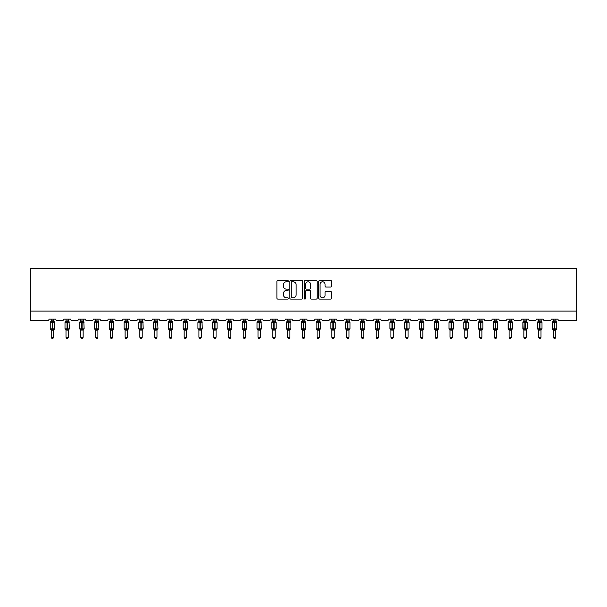 <?xml version="1.0" encoding="UTF-8"?>
<svg xmlns="http://www.w3.org/2000/svg" width="607" height="607" viewBox="0 0 607 607"><rect width="100%" height="100%" fill="white"/><g stroke="black" fill="none" stroke-linecap="round" stroke-linejoin="round"><path stroke-width="0.91" d="M288.355 281.155A0.653 0.653 0 0 0 287.703 280.502L277.824 280.502A0.926 0.926 0 0 0 276.898 281.428L276.898 298.158A0.926 0.926 0 0 0 277.824 299.092L287.703 299.092A0.653 0.653 0 0 0 288.355 298.439A0.653 0.653 0 0 0 287.703 297.787L286.421 297.787A2.974 2.974 0 0 1 283.446 294.812L283.446 293.416A2.974 2.974 0 0 1 286.421 290.442L287.703 290.442A0.653 0.653 0 0 0 288.355 289.797A0.653 0.653 0 0 0 287.703 289.144L286.421 289.144A2.974 2.974 0 0 1 283.446 286.17L283.446 284.774A2.974 2.974 0 0 1 286.421 281.8L287.703 281.8A0.653 0.653 0 0 0 288.355 281.155M330.663 287.05A0.926 0.926 0 0 0 331.589 286.125L331.589 281.428A0.926 0.926 0 0 0 330.663 280.502L319.692 280.502A0.926 0.926 0 0 0 318.766 281.428L318.766 298.158A0.926 0.926 0 0 0 319.692 299.092L330.663 299.092A0.926 0.926 0 0 0 331.589 298.158L331.589 292.491A0.926 0.926 0 0 0 330.663 291.557L325.967 291.557A0.926 0.926 0 0 0 325.041 292.491L325.041 295.298A2.489 2.489 0 0 1 322.552 297.787A2.489 2.489 0 0 1 320.064 295.298L320.064 284.288A2.489 2.489 0 0 1 322.552 281.8A2.489 2.489 0 0 1 325.041 284.288L325.041 286.125A0.926 0.926 0 0 0 325.967 287.05L330.663 287.05M576.65 311.095L576.65 268.491L30.35 268.491L30.35 320.564L47.581 320.564A1.419 1.419 0 0 0 49 319.145L55.821 319.145A1.419 1.419 0 0 0 57.24 320.564L62.354 320.564A1.419 1.419 0 0 0 63.773 319.145L70.587 319.145A1.419 1.419 0 0 0 72.005 320.564L77.119 320.564A1.419 1.419 0 0 0 78.538 319.145L85.359 319.145A1.419 1.419 0 0 0 86.778 320.564L91.892 320.564A1.419 1.419 0 0 0 93.311 319.145L100.132 319.145A1.419 1.419 0 0 0 101.551 320.564L106.665 320.564A1.419 1.419 0 0 0 108.084 319.145L114.898 319.145A1.419 1.419 0 0 0 116.316 320.564L121.43 320.564A1.419 1.419 0 0 0 122.849 319.145L129.67 319.145A1.419 1.419 0 0 0 131.089 320.564L136.203 320.564A1.419 1.419 0 0 0 137.622 319.145L144.436 319.145A1.419 1.419 0 0 0 145.862 320.564L150.968 320.564A1.419 1.419 0 0 0 152.395 319.145L159.209 319.145A1.419 1.419 0 0 0 160.627 320.564L165.741 320.564A1.419 1.419 0 0 0 167.16 319.145L173.981 319.145A1.419 1.419 0 0 0 175.4 320.564L180.514 320.564A1.419 1.419 0 0 0 181.933 319.145L188.747 319.145A1.419 1.419 0 0 0 190.166 320.564L195.279 320.564A1.419 1.419 0 0 0 196.698 319.145L203.52 319.145A1.419 1.419 0 0 0 204.938 320.564L210.052 320.564A1.419 1.419 0 0 0 211.471 319.145L218.285 319.145A1.419 1.419 0 0 0 219.711 320.564L224.825 320.564A1.419 1.419 0 0 0 226.244 319.145L233.058 319.145A1.419 1.419 0 0 0 234.477 320.564L239.59 320.564A1.419 1.419 0 0 0 241.009 319.145L247.831 319.145A1.419 1.419 0 0 0 249.249 320.564L254.363 320.564A1.419 1.419 0 0 0 255.782 319.145L262.596 319.145A1.419 1.419 0 0 0 264.022 320.564L269.129 320.564A1.419 1.419 0 0 0 270.555 319.145L277.369 319.145A1.419 1.419 0 0 0 278.788 320.564L283.901 320.564A1.419 1.419 0 0 0 285.32 319.145L292.142 319.145A1.419 1.419 0 0 0 293.56 320.564L298.674 320.564A1.419 1.419 0 0 0 300.093 319.145L306.907 319.145A1.419 1.419 0 0 0 308.326 320.564L313.44 320.564A1.419 1.419 0 0 0 314.858 319.145L321.68 319.145A1.419 1.419 0 0 0 323.099 320.564L328.212 320.564A1.419 1.419 0 0 0 329.631 319.145L336.445 319.145A1.419 1.419 0 0 0 337.871 320.564L342.978 320.564A1.419 1.419 0 0 0 344.404 319.145L351.218 319.145A1.419 1.419 0 0 0 352.637 320.564L357.751 320.564A1.419 1.419 0 0 0 359.169 319.145L365.991 319.145A1.419 1.419 0 0 0 367.41 320.564L372.523 320.564A1.419 1.419 0 0 0 373.942 319.145L380.756 319.145A1.419 1.419 0 0 0 382.175 320.564L387.289 320.564A1.419 1.419 0 0 0 388.715 319.145L395.529 319.145A1.419 1.419 0 0 0 396.948 320.564L402.062 320.564A1.419 1.419 0 0 0 403.48 319.145L410.302 319.145A1.419 1.419 0 0 0 411.721 320.564L416.834 320.564A1.419 1.419 0 0 0 418.253 319.145L425.067 319.145A1.419 1.419 0 0 0 426.486 320.564L431.6 320.564A1.419 1.419 0 0 0 433.019 319.145L439.84 319.145A1.419 1.419 0 0 0 441.259 320.564L446.373 320.564A1.419 1.419 0 0 0 447.791 319.145L454.605 319.145A1.419 1.419 0 0 0 456.032 320.564L461.138 320.564A1.419 1.419 0 0 0 462.564 319.145L469.378 319.145A1.419 1.419 0 0 0 470.797 320.564L475.911 320.564A1.419 1.419 0 0 0 477.33 319.145L484.151 319.145A1.419 1.419 0 0 0 485.57 320.564L490.684 320.564A1.419 1.419 0 0 0 492.102 319.145L498.916 319.145A1.419 1.419 0 0 0 500.335 320.564L505.449 320.564A1.419 1.419 0 0 0 506.868 319.145L513.689 319.145A1.419 1.419 0 0 0 515.108 320.564L520.222 320.564A1.419 1.419 0 0 0 521.641 319.145L528.462 319.145A1.419 1.419 0 0 0 529.881 320.564L534.995 320.564A1.419 1.419 0 0 0 536.413 319.145L543.227 319.145A1.419 1.419 0 0 0 544.646 320.564L549.76 320.564A1.419 1.419 0 0 0 551.179 319.145L558 319.145A1.419 1.419 0 0 0 559.419 320.564L576.65 320.564L576.65 311.095L30.35 311.095M302.688 281.428A0.926 0.926 0 0 0 301.755 280.502L290.791 280.502A0.926 0.926 0 0 0 289.865 281.428L289.865 298.158A0.926 0.926 0 0 0 290.791 299.092L301.755 299.092A0.926 0.926 0 0 0 302.688 298.158L302.688 281.428M305.245 280.502L316.209 280.502A0.926 0.926 0 0 1 317.135 281.428L317.135 298.158A0.926 0.926 0 0 1 316.209 299.092L311.512 299.092A0.926 0.926 0 0 1 310.587 298.158L310.587 291.375A0.926 0.926 0 0 0 309.653 290.442L306.543 290.442A0.926 0.926 0 0 0 305.617 291.375L305.617 298.439A0.653 0.653 0 0 1 304.964 299.092A0.653 0.653 0 0 1 304.312 298.439L304.312 281.428A0.926 0.926 0 0 1 305.245 280.502M291.815 281.8A0.653 0.653 0 0 0 291.163 282.452L291.163 297.134A0.653 0.653 0 0 0 291.815 297.787L293.158 297.787A2.974 2.974 0 0 0 296.133 294.812L296.133 284.774A2.974 2.974 0 0 0 293.158 281.8L291.815 281.8M310.587 284.334A2.489 2.489 0 0 0 308.098 281.853A2.489 2.489 0 0 0 305.617 284.334L305.617 288.219A0.926 0.926 0 0 0 306.543 289.144L309.653 289.144A0.926 0.926 0 0 0 310.587 288.219L310.587 284.334M53.591 320.928A1.039 0.994 180 0 0 54.144 321.801L50.54 321.756A0.47 0.47 0 0 0 50.229 322.196L50.229 328.827A0.47 0.47 0 0 0 50.54 329.275L54.144 329.222A1.039 0.994 -0 0 0 53.591 330.094L51.223 330.094A1.039 0.994 -0 0 0 50.677 329.222L50.677 329.222M50.677 321.801A1.039 0.994 180 0 0 51.223 320.928L52.27 320.837L52.27 328.827L54.584 328.827L54.584 322.196L50.229 322.196L50.229 328.827L52.27 328.827L52.27 330.185M53.591 330.094L53.591 337.28L51.223 337.28L51.223 330.094M53.591 319.145L53.94 322.105M51.223 319.145L51.223 320.936M52.27 320.837L53.598 320.974M50.882 322.105L51.223 320.974M50.882 328.918L51.223 330.049M53.94 328.918L53.598 330.049M53.591 337.28L52.885 338.509L51.936 338.509L51.223 337.28M54.584 322.196L54.281 321.756A0.47 0.47 0 0 1 54.41 321.831M53.591 330.246L54.584 328.827A0.47 0.47 0 0 1 54.562 328.979M68.363 320.928A1.039 0.994 180 0 0 68.91 321.801L65.313 321.756A0.47 0.47 0 0 0 65.002 322.196L65.002 328.827A0.47 0.47 0 0 0 65.313 329.275L65.002 328.827L69.357 328.827L69.046 321.756A0.47 0.47 0 0 1 69.183 321.831M68.363 330.246L69.357 328.827A0.47 0.47 0 0 1 69.335 328.979M68.363 330.094L65.996 330.094A1.039 0.994 -0 0 0 65.45 329.222L68.91 329.222A1.039 0.994 -0 0 0 68.363 330.094L68.363 337.28L67.65 338.509L66.709 338.509L65.996 337.28L65.996 330.094M83.136 320.928A1.039 0.994 180 0 0 83.683 321.801L80.086 321.756A0.47 0.47 0 0 0 79.775 322.196L79.775 328.827A0.47 0.47 0 0 0 80.086 329.275L79.775 328.827L84.13 328.827L83.819 321.756A0.47 0.47 0 0 1 83.956 321.831M83.136 330.246L84.13 328.827A0.47 0.47 0 0 1 84.1 328.979M83.136 330.094L80.769 330.094A1.039 0.994 -0 0 0 80.223 329.222L83.683 329.222A1.039 0.994 -0 0 0 83.136 330.094L83.136 337.28L82.423 338.509L81.475 338.509L80.769 337.28L80.769 330.094M65.996 330.246L65.45 329.222M65.996 337.28L68.363 337.28M68.363 319.145L68.705 322.105M65.45 321.801A1.039 0.994 180 0 0 65.996 320.928L68.363 320.974M65.996 319.145L65.996 320.936M65.655 322.105L65.996 320.974M65.655 328.918L65.996 330.049M68.705 328.918L68.363 330.049M80.769 330.246L80.223 329.222M80.769 337.28L83.136 337.28M83.136 319.145L83.478 322.105M80.223 321.801A1.039 0.994 180 0 0 80.769 320.928L83.136 320.974M80.769 319.145L80.769 320.936M80.42 322.105L80.769 320.974M80.42 328.918L80.769 330.049M83.478 328.918L83.136 330.049M97.902 320.928A1.039 0.994 180 0 0 98.448 321.801L94.851 321.756A0.47 0.47 0 0 0 94.54 322.196L94.54 328.827A0.47 0.47 0 0 0 94.851 329.275L94.54 328.827L98.895 328.827L98.584 321.756A0.47 0.47 0 0 1 98.721 321.831M97.902 330.246L98.895 328.827A0.47 0.47 0 0 1 98.873 328.979M97.902 330.094L95.534 330.094A1.039 0.994 -0 0 0 94.988 329.222L98.448 329.222A1.039 0.994 -0 0 0 97.902 330.094L97.902 337.28L97.196 338.509L96.247 338.509L95.534 337.28L95.534 330.094M112.674 320.928A1.039 0.994 180 0 0 113.221 321.801L109.624 321.756A0.47 0.47 0 0 0 109.313 322.196L109.313 328.827A0.47 0.47 0 0 0 109.624 329.275L109.313 328.827L113.668 328.827L113.357 321.756A0.47 0.47 0 0 1 113.494 321.831M112.674 330.246L113.668 328.827A0.47 0.47 0 0 1 113.646 328.979M112.674 330.094L110.307 330.094A1.039 0.994 -0 0 0 109.761 329.222L113.221 329.222A1.039 0.994 -0 0 0 112.674 330.094L112.674 337.28L111.961 338.509L111.02 338.509L110.307 337.28L110.307 330.094M95.534 330.246L94.988 329.222M95.534 337.28L97.902 337.28M97.902 319.145L98.251 322.105M94.988 321.801A1.039 0.994 180 0 0 95.534 320.928L97.902 320.974M95.534 319.145L95.534 320.936M95.193 322.105L95.534 320.974M95.193 328.918L95.534 330.049M98.251 328.918L97.902 330.049M110.307 330.246L109.761 329.222M110.307 337.28L112.674 337.28M112.674 319.145L113.016 322.105M109.761 321.801A1.039 0.994 180 0 0 110.307 320.928L112.674 320.974M110.307 319.145L110.307 320.936M109.966 322.105L110.307 320.974M109.966 328.918L110.307 330.049M113.016 328.918L112.674 330.049M127.447 320.928A1.039 0.994 180 0 0 127.994 321.801L124.389 321.756A0.47 0.47 0 0 0 124.086 322.196L124.086 328.827A0.47 0.47 0 0 0 124.389 329.275L124.086 328.827L128.441 328.827L128.13 321.756A0.47 0.47 0 0 1 128.267 321.831M127.447 330.246L128.441 328.827A0.47 0.47 0 0 1 128.411 328.979M127.447 330.094L125.08 330.094A1.039 0.994 -0 0 0 124.526 329.222L127.994 329.222A1.039 0.994 -0 0 0 127.447 330.094L127.447 337.28L126.734 338.509L125.786 338.509L125.08 337.28L125.08 330.094M125.08 330.246L124.526 329.222M125.08 337.28L127.447 337.28M127.447 319.145L127.789 322.105M124.526 321.801A1.039 0.994 180 0 0 125.08 320.928L127.447 320.974M125.08 319.145L125.08 320.936M124.731 322.105L125.072 320.974M124.731 328.918L125.072 330.049M127.789 328.918L127.447 330.049M142.213 320.928A1.039 0.994 180 0 0 142.759 321.801L139.162 321.756A0.47 0.47 0 0 0 138.851 322.196L138.851 328.827A0.47 0.47 0 0 0 139.162 329.275L138.851 328.827L143.206 328.827L142.895 321.756A0.47 0.47 0 0 1 143.032 321.831M142.213 330.246L143.206 328.827A0.47 0.47 0 0 1 143.184 328.979M142.213 330.094L139.845 330.094A1.039 0.994 -0 0 0 139.299 329.222L142.759 329.222A1.039 0.994 -0 0 0 142.213 330.094L142.213 337.28L141.499 338.509L140.558 338.509L139.845 337.28L139.845 330.094M139.845 330.246L139.299 329.222M139.845 337.28L142.213 337.28M142.213 319.145L142.554 322.105M139.299 321.801A1.039 0.994 180 0 0 139.845 320.928L142.213 320.974M139.845 319.145L139.845 320.936M139.504 322.105L139.845 320.974M139.504 328.918L139.845 330.049M142.554 328.918L142.213 330.049M156.985 320.928A1.039 0.994 180 0 0 157.532 321.801L153.935 321.756A0.47 0.47 0 0 0 153.624 322.196L153.624 328.827A0.47 0.47 0 0 0 153.935 329.275L153.624 328.827L157.979 328.827L157.668 321.756A0.47 0.47 0 0 1 157.805 321.831M156.985 330.246L157.979 328.827A0.47 0.47 0 0 1 157.949 328.979M156.985 330.094L154.618 330.094A1.039 0.994 -0 0 0 154.072 329.222L157.532 329.222A1.039 0.994 -0 0 0 156.985 330.094L156.985 337.28L156.272 338.509L155.324 338.509L154.618 337.28L154.618 330.094M154.618 330.246L154.072 329.222M154.618 337.28L156.985 337.28M156.985 319.145L157.327 322.105M154.072 321.801A1.039 0.994 180 0 0 154.618 320.928L156.985 320.974M154.618 319.145L154.618 320.936M154.277 322.105L154.618 320.974M154.277 328.918L154.618 330.049M157.327 328.918L156.985 330.049M171.751 320.928A1.039 0.994 180 0 0 172.297 321.801L168.7 321.756A0.47 0.47 0 0 0 168.389 322.196L168.389 328.827A0.47 0.47 0 0 0 168.7 329.275L168.389 328.827L172.745 328.827L172.434 321.756A0.47 0.47 0 0 1 172.57 321.831M171.751 330.246L172.745 328.827A0.47 0.47 0 0 1 172.722 328.979M171.751 330.094L169.383 330.094A1.039 0.994 -0 0 0 168.837 329.222L172.297 329.222A1.039 0.994 -0 0 0 171.751 330.094L171.751 337.28L171.045 338.509L170.097 338.509L169.383 337.28L169.383 330.094M169.383 330.246L168.837 329.222M169.383 337.28L171.751 337.28M171.751 319.145L172.1 322.105M168.837 321.801A1.039 0.994 180 0 0 169.383 320.928L171.751 320.974M169.383 319.145L169.383 320.936M169.042 322.105L169.383 320.974M169.042 328.918L169.383 330.049M172.1 328.918L171.751 330.049M186.524 320.928A1.039 0.994 180 0 0 187.07 321.801L183.473 321.756A0.47 0.47 0 0 0 183.162 322.196L183.162 328.827A0.47 0.47 0 0 0 183.473 329.275L183.162 328.827L187.517 328.827L187.206 321.756A0.47 0.47 0 0 1 187.343 321.831M186.524 330.246L187.517 328.827A0.47 0.47 0 0 1 187.495 328.979M186.524 330.094L184.156 330.094A1.039 0.994 -0 0 0 183.61 329.222L187.07 329.222A1.039 0.994 -0 0 0 186.524 330.094L186.524 337.28L185.81 338.509L184.869 338.509L184.156 337.28L184.156 330.094M184.156 330.246L183.61 329.222M184.156 337.28L186.524 337.28M186.524 319.145L186.865 322.105M183.61 321.801A1.039 0.994 180 0 0 184.156 320.928L186.524 320.974M184.156 319.145L184.156 320.936M183.815 322.105L184.156 320.974M183.815 328.918L184.156 330.049M186.865 328.918L186.524 330.049M201.296 320.928A1.039 0.994 180 0 0 201.843 321.801L198.246 321.756A0.47 0.47 0 0 0 197.935 322.196L197.935 328.827A0.47 0.47 0 0 0 198.246 329.275L197.935 328.827L202.29 328.827L201.979 321.756A0.47 0.47 0 0 1 202.116 321.831M201.296 330.246L202.29 328.827A0.47 0.47 0 0 1 202.26 328.979M201.296 330.094L198.929 330.094A1.039 0.994 -0 0 0 198.383 329.222L201.843 329.222A1.039 0.994 -0 0 0 201.296 330.094L201.296 337.28L200.583 338.509L199.635 338.509L198.929 337.28L198.929 330.094M198.929 330.246L198.383 329.222M198.929 337.28L201.296 337.28M201.296 319.145L201.638 322.105M198.383 321.801A1.039 0.994 180 0 0 198.929 320.928L201.296 320.974M198.929 319.145L198.929 320.936M198.58 322.105L198.929 320.974M198.58 328.918L198.929 330.049M201.638 328.918L201.296 330.049M216.062 320.928A1.039 0.994 180 0 0 216.608 321.801L213.011 321.756A0.47 0.47 0 0 0 212.7 322.196L212.7 328.827A0.47 0.47 0 0 0 213.011 329.275L212.7 328.827L217.056 328.827A0.47 0.47 0 0 1 217.033 328.979M216.062 330.094L213.694 330.094A1.039 0.994 -0 0 0 213.148 329.222L216.608 329.222A1.039 0.994 -0 0 0 216.062 330.094L216.062 337.28L215.356 338.509L214.408 338.509L213.694 337.28L213.694 330.094M213.694 330.246L213.148 329.222M216.062 330.246L217.056 328.827L217.056 322.196L212.7 322.196L213.694 320.777L213.011 321.756M213.694 337.28L216.062 337.28M216.062 319.145L216.411 322.105M213.148 321.801A1.039 0.994 180 0 0 213.694 320.928L216.062 320.974M213.694 319.145L213.694 320.936M213.353 322.105L213.694 320.974M213.353 328.918L213.694 330.049M216.411 328.918L216.062 330.049M230.835 320.928A1.039 0.994 180 0 0 231.381 321.801L227.784 321.756A0.47 0.47 0 0 0 227.473 322.196L227.473 328.827A0.47 0.47 0 0 0 227.784 329.275L227.473 328.827L231.828 328.827L231.517 321.756A0.47 0.47 0 0 1 231.654 321.831M230.835 330.246L231.828 328.827A0.47 0.47 0 0 1 231.798 328.979M230.835 330.094L228.467 330.094A1.039 0.994 -0 0 0 227.921 329.222L231.381 329.222A1.039 0.994 -0 0 0 230.835 330.094L230.835 337.28L230.121 338.509L229.18 338.509L228.467 337.28L228.467 330.094M228.467 330.246L227.921 329.222M228.467 337.28L230.835 337.28M230.835 319.145L231.176 322.105M227.921 321.801A1.039 0.994 180 0 0 228.467 320.928L230.835 320.974M228.467 319.145L228.467 320.936M228.126 322.105L228.467 320.974M228.126 328.918L228.467 330.049M231.176 328.918L230.835 330.049M245.6 320.928A1.039 0.994 180 0 0 246.154 321.801L242.55 321.756A0.47 0.47 0 0 0 242.246 322.196L242.246 328.827A0.47 0.47 0 0 0 242.55 329.275L242.246 328.827L246.601 328.827L246.29 321.756A0.47 0.47 0 0 1 246.427 321.831M245.6 330.246L246.601 328.827A0.47 0.47 0 0 1 246.571 328.979M245.6 330.094L243.24 330.094A1.039 0.994 -0 0 0 242.686 329.222L246.154 329.222A1.039 0.994 -0 0 0 245.6 330.094L245.6 337.28L244.894 338.509L243.946 338.509L243.24 337.28L243.24 330.094M243.24 330.246L242.686 329.222M243.24 337.28L245.6 337.28M245.6 319.145L245.949 322.105M242.686 321.801A1.039 0.994 180 0 0 243.24 320.928L245.607 320.974M243.24 319.145L243.24 320.936M242.891 322.105L243.232 320.974M242.891 328.918L243.232 330.049M245.949 328.918L245.607 330.049M260.373 320.928A1.039 0.994 180 0 0 260.919 321.801L257.322 321.756A0.47 0.47 0 0 0 257.011 322.196L257.011 328.827A0.47 0.47 0 0 0 257.322 329.275L257.011 328.827L261.367 328.827L261.056 321.756A0.47 0.47 0 0 1 261.192 321.831M260.373 330.246L261.367 328.827A0.47 0.47 0 0 1 261.344 328.979M260.373 330.094L258.005 330.094A1.039 0.994 -0 0 0 257.459 329.222L260.919 329.222A1.039 0.994 -0 0 0 260.373 330.094L260.373 337.28L259.659 338.509L258.719 338.509L258.005 337.28L258.005 330.094M258.005 330.246L257.459 329.222M258.005 337.28L260.373 337.28M260.373 319.145L260.714 322.105M257.459 321.801A1.039 0.994 180 0 0 258.005 320.928L260.373 320.974M258.005 319.145L258.005 320.936M257.664 322.105L258.005 320.974M257.664 328.918L258.005 330.049M260.714 328.918L260.373 330.049M273.818 330.185L273.818 328.827L271.784 328.827L271.784 322.196A0.47 0.47 0 0 1 272.095 321.756L271.784 322.196L273.818 322.196L273.818 321.771L272.095 321.756L271.784 322.196L271.784 328.827A0.47 0.47 0 0 0 272.095 329.275L275.692 329.222A1.039 0.994 -0 0 0 275.146 330.094L272.778 330.094A1.039 0.994 -0 0 0 272.232 329.222M276.139 328.827L276.139 322.196L273.818 322.196L273.818 328.827L276.139 328.827L275.146 330.246M275.146 330.094L275.146 337.28L272.778 337.28L272.778 330.094M275.146 319.145L275.487 322.105L273.818 321.771L273.818 320.837L275.146 320.974M272.232 321.801A1.039 0.994 180 0 0 272.778 320.928L273.818 320.837M272.778 319.145L272.778 320.936M275.146 320.928A1.039 0.994 180 0 0 275.692 321.801L275.487 322.105M272.437 322.105L272.778 320.974M272.437 328.918L272.778 330.049M275.487 328.918L275.146 330.049M275.146 337.28L274.432 338.509L273.484 338.509L272.778 337.28M288.591 330.185L288.591 328.827L286.55 328.827L286.55 322.196A0.47 0.47 0 0 1 286.861 321.756L286.55 322.196L288.591 322.196L288.591 321.771L286.861 321.756L286.55 322.196L286.55 328.827A0.47 0.47 0 0 0 286.861 329.275L290.457 329.222A1.039 0.994 -0 0 0 289.911 330.094L287.543 330.094A1.039 0.994 -0 0 0 286.997 329.222M290.905 328.827L290.905 322.196L288.591 322.196L288.591 328.827L290.905 328.827L289.911 330.246M289.911 330.094L289.911 337.28L287.543 337.28L287.543 330.094M289.911 319.145L290.26 322.105L288.591 321.771L288.591 320.837L289.911 320.974M286.997 321.801A1.039 0.994 180 0 0 287.543 320.928L288.591 320.837M287.543 319.145L287.543 320.936M289.911 320.928A1.039 0.994 180 0 0 290.457 321.801L290.26 322.105M287.202 322.105L287.543 320.974M287.202 328.918L287.543 330.049M290.26 328.918L289.911 330.049M289.911 337.28L289.205 338.509L288.257 338.509L287.543 337.28M303.356 330.185L303.356 328.827L301.322 328.827L301.322 322.196A0.47 0.47 0 0 1 301.633 321.756L301.322 322.196L303.356 322.196L303.356 321.771L301.633 321.756L301.322 322.196L301.322 328.827A0.47 0.47 0 0 0 301.633 329.275L305.23 329.222A1.039 0.994 -0 0 0 304.684 330.094L302.316 330.094A1.039 0.994 -0 0 0 301.77 329.222M305.678 328.827L305.678 322.196L303.356 322.196L303.356 328.827L305.678 328.827L304.684 330.246M304.684 330.094L304.684 337.28L302.316 337.28L302.316 330.094M304.684 319.145L305.025 322.105L303.356 321.771L303.356 320.837L304.684 320.974M301.77 321.801A1.039 0.994 180 0 0 302.316 320.928L303.356 320.837M302.316 319.145L302.316 320.936M304.684 320.928A1.039 0.994 180 0 0 305.23 321.801L305.025 322.105M301.975 322.105L302.316 320.974M301.975 328.918L302.316 330.049M305.025 328.918L304.684 330.049M304.684 337.28L303.97 338.509L303.03 338.509L302.316 337.28M318.129 330.185L318.129 328.827L316.095 328.827L316.095 322.196A0.47 0.47 0 0 1 316.406 321.756L316.095 322.196L318.129 322.196L318.129 321.771L316.406 321.756L316.095 322.196L316.095 328.827A0.47 0.47 0 0 0 316.406 329.275L320.003 329.222A1.039 0.994 -0 0 0 319.457 330.094L317.089 330.094A1.039 0.994 -0 0 0 316.543 329.222M320.45 328.827L320.45 322.196L318.129 322.196L318.129 328.827L320.45 328.827L319.457 330.246M319.457 330.094L319.457 337.28L317.089 337.28L317.089 330.094M319.457 319.145L319.798 322.105L318.129 321.771L318.129 320.837L319.457 320.974M316.543 321.801A1.039 0.994 180 0 0 317.089 320.928L318.129 320.837M317.089 319.145L317.089 320.936M319.457 320.928A1.039 0.994 180 0 0 320.003 321.801L319.798 322.105M316.74 322.105L317.089 320.974M316.74 328.918L317.089 330.049M319.798 328.918L319.457 330.049M319.457 337.28L318.743 338.509L317.795 338.509L317.089 337.28M332.902 330.185L332.902 328.827L330.861 328.827L330.861 322.196A0.47 0.47 0 0 1 331.172 321.756L330.861 322.196L332.902 322.196L332.902 321.771L331.172 321.756L330.861 322.196L330.861 328.827A0.47 0.47 0 0 0 331.172 329.275L334.768 329.222A1.039 0.994 -0 0 0 334.222 330.094L331.854 330.094A1.039 0.994 -0 0 0 331.308 329.222M335.216 328.827L335.216 322.196L332.902 322.196L332.902 328.827L335.216 328.827L334.222 330.246M334.222 330.094L334.222 337.28L331.854 337.28L331.854 330.094M334.222 319.145L334.563 322.105L332.902 321.771L332.902 320.837L334.222 320.974M331.308 321.801A1.039 0.994 180 0 0 331.854 320.928L332.902 320.837M331.854 319.145L331.854 320.936M334.222 320.928A1.039 0.994 180 0 0 334.768 321.801L334.563 322.105M331.513 322.105L331.854 320.974M331.513 328.918L331.854 330.049M334.563 328.918L334.222 330.049M334.222 337.28L333.516 338.509L332.568 338.509L331.854 337.28M347.667 330.185L347.667 328.827L345.633 328.827L345.633 322.196A0.47 0.47 0 0 1 345.944 321.756L345.633 322.196L347.667 322.196L347.667 321.771L345.944 321.756L345.633 322.196L345.633 328.827A0.47 0.47 0 0 0 345.944 329.275L349.541 329.222A1.039 0.994 -0 0 0 348.995 330.094L346.627 330.094A1.039 0.994 -0 0 0 346.081 329.222M349.989 328.827L349.989 322.196L347.667 322.196L347.667 328.827L349.989 328.827L348.995 330.246M348.995 330.094L348.995 337.28L346.627 337.28L346.627 330.094M348.995 319.145L349.336 322.105L347.667 321.771L347.667 320.837L348.995 320.974M346.081 321.801A1.039 0.994 180 0 0 346.627 320.928L347.667 320.837M346.627 319.145L346.627 320.936M348.995 320.928A1.039 0.994 180 0 0 349.541 321.801L349.336 322.105M346.286 322.105L346.627 320.974M346.286 328.918L346.627 330.049M349.336 328.918L348.995 330.049M348.995 337.28L348.281 338.509L347.341 338.509L346.627 337.28M362.44 330.185L362.44 328.827L360.399 328.827L360.399 322.196A0.47 0.47 0 0 1 360.71 321.756L360.399 322.196L362.44 322.196L362.44 321.771L360.71 321.756L360.399 322.196L360.399 328.827A0.47 0.47 0 0 0 360.71 329.275L364.314 329.222A1.039 0.994 -0 0 0 363.76 330.094L361.4 330.094A1.039 0.994 -0 0 0 360.846 329.222M364.754 328.827L364.754 322.196L362.44 322.196L362.44 328.827L364.754 328.827L363.76 330.246M363.76 330.094L363.76 337.28L361.4 337.28L361.4 330.094M363.76 319.145L364.109 322.105L362.44 321.771L362.44 320.837L363.768 320.974M360.846 321.801A1.039 0.994 180 0 0 361.4 320.928L362.44 320.837M361.4 319.145L361.4 320.936M363.76 320.928A1.039 0.994 180 0 0 364.314 321.801L364.109 322.105M361.051 322.105L361.393 320.974M361.051 328.918L361.393 330.049M364.109 328.918L363.768 330.049M363.76 337.28L363.054 338.509L362.106 338.509L361.4 337.28M377.205 330.185L377.205 328.827L375.172 328.827L375.172 322.196A0.47 0.47 0 0 1 375.483 321.756L375.172 322.196L377.205 322.196L377.205 321.771L375.483 321.756L375.172 322.196L375.172 328.827A0.47 0.47 0 0 0 375.483 329.275L379.079 329.222A1.039 0.994 -0 0 0 378.533 330.094L376.165 330.094A1.039 0.994 -0 0 0 375.619 329.222M379.527 328.827L379.527 322.196L377.205 322.196L377.205 328.827L379.527 328.827L378.533 330.246M378.533 330.094L378.533 337.28L376.165 337.28L376.165 330.094M378.533 319.145L378.874 322.105L377.205 321.771L377.205 320.837L378.533 320.974M375.619 321.801A1.039 0.994 180 0 0 376.165 320.928L377.205 320.837M376.165 319.145L376.165 320.936M378.533 320.928A1.039 0.994 180 0 0 379.079 321.801L378.874 322.105M375.824 322.105L376.165 320.974M375.824 328.918L376.165 330.049M378.874 328.918L378.533 330.049M378.533 337.28L377.82 338.509L376.879 338.509L376.165 337.28M391.978 330.185L391.978 328.827L389.944 328.827L389.944 322.196A0.47 0.47 0 0 1 390.255 321.756L389.944 322.196L391.978 322.196L391.978 321.771L390.255 321.756L389.944 322.196L389.944 328.827A0.47 0.47 0 0 0 390.255 329.275L393.852 329.222A1.039 0.994 -0 0 0 393.306 330.094L390.938 330.094A1.039 0.994 -0 0 0 390.392 329.222M394.3 328.827L394.3 322.196L391.978 322.196L391.978 328.827L394.3 328.827L393.306 330.246M393.306 330.094L393.306 337.28L390.938 337.28L390.938 330.094M393.306 319.145L393.647 322.105L391.978 321.771L391.978 320.837L393.306 320.974M390.392 321.801A1.039 0.994 180 0 0 390.938 320.928L391.978 320.837M390.938 319.145L390.938 320.936M393.306 320.928A1.039 0.994 180 0 0 393.852 321.801L393.647 322.105M390.589 322.105L390.938 320.974M390.589 328.918L390.938 330.049M393.647 328.918L393.306 330.049M393.306 337.28L392.592 338.509L391.644 338.509L390.938 337.28M406.751 330.185L406.751 328.827L404.71 328.827L404.71 322.196A0.47 0.47 0 0 1 405.021 321.756L404.71 322.196L406.751 322.196L406.751 321.771L405.021 321.756L404.71 322.196L404.71 328.827A0.47 0.47 0 0 0 405.021 329.275L408.617 329.222A1.039 0.994 -0 0 0 408.071 330.094L405.704 330.094A1.039 0.994 -0 0 0 405.157 329.222M409.065 328.827L409.065 322.196L406.751 322.196L406.751 328.827L409.065 328.827L408.071 330.246M408.071 330.094L408.071 337.28L405.704 337.28L405.704 330.094M408.071 319.145L408.42 322.105L406.751 321.771L406.751 320.837L408.071 320.974M405.157 321.801A1.039 0.994 180 0 0 405.704 320.928L406.751 320.837M405.704 319.145L405.704 320.936M408.071 320.928A1.039 0.994 180 0 0 408.617 321.801L408.42 322.105M405.362 322.105L405.704 320.974M405.362 328.918L405.704 330.049M408.42 328.918L408.071 330.049M408.071 337.28L407.365 338.509L406.417 338.509L405.704 337.28M421.516 330.185L421.516 328.827L419.483 328.827L419.483 322.196A0.47 0.47 0 0 1 419.794 321.756L419.483 322.196L421.516 322.196L421.516 321.771L419.794 321.756L419.483 322.196L419.483 328.827A0.47 0.47 0 0 0 419.794 329.275L423.39 329.222A1.039 0.994 -0 0 0 422.844 330.094L420.476 330.094A1.039 0.994 -0 0 0 419.93 329.222M423.838 328.827L423.838 322.196L421.516 322.196L421.516 328.827L423.838 328.827L422.844 330.246M422.844 330.094L422.844 337.28L420.476 337.28L420.476 330.094M422.844 319.145L423.185 322.105L421.516 321.771L421.516 320.837L422.844 320.974M419.93 321.801A1.039 0.994 180 0 0 420.476 320.928L421.516 320.837M420.476 319.145L420.476 320.936M422.844 320.928A1.039 0.994 180 0 0 423.39 321.801L423.185 322.105M420.135 322.105L420.476 320.974M420.135 328.918L420.476 330.049M423.185 328.918L422.844 330.049M422.844 337.28L422.131 338.509L421.19 338.509L420.476 337.28M436.289 330.185L436.289 328.827L434.255 328.827L434.255 322.196A0.47 0.47 0 0 1 434.566 321.756L434.255 322.196L436.289 322.196L436.289 321.771L434.566 321.756L434.255 322.196L434.255 328.827A0.47 0.47 0 0 0 434.566 329.275L438.163 329.222A1.039 0.994 -0 0 0 437.617 330.094L435.249 330.094A1.039 0.994 -0 0 0 434.703 329.222M438.611 328.827L438.611 322.196L436.289 322.196L436.289 328.827L438.611 328.827L437.617 330.246M437.617 330.094L437.617 337.28L435.249 337.28L435.249 330.094M437.617 319.145L437.958 322.105L436.289 321.771L436.289 320.837L437.617 320.974M434.703 321.801A1.039 0.994 180 0 0 435.249 320.928L436.289 320.837M435.249 319.145L435.249 320.936M437.617 320.928A1.039 0.994 180 0 0 438.163 321.801L437.958 322.105M434.9 322.105L435.249 320.974M434.9 328.918L435.249 330.049M437.958 328.918L437.617 330.049M437.617 337.28L436.903 338.509L435.955 338.509L435.249 337.28M451.054 330.185L451.054 328.827L449.021 328.827L449.021 322.196A0.47 0.47 0 0 1 449.332 321.756L449.021 322.196L451.054 322.196L451.054 321.771L449.332 321.756L449.021 322.196L449.021 328.827A0.47 0.47 0 0 0 449.332 329.275L452.928 329.222A1.039 0.994 -0 0 0 452.382 330.094L450.015 330.094A1.039 0.994 -0 0 0 449.468 329.222M453.376 328.827L453.376 322.196L451.054 322.196L451.054 328.827L453.376 328.827L452.382 330.246M452.382 330.094L452.382 337.28L450.015 337.28L450.015 330.094M452.382 319.145L452.723 322.105L451.054 321.771L451.054 320.837L452.382 320.974M449.468 321.801A1.039 0.994 180 0 0 450.015 320.928L451.054 320.837M450.015 319.145L450.015 320.936M452.382 320.928A1.039 0.994 180 0 0 452.928 321.801L452.723 322.105M449.673 322.105L450.015 320.974M449.673 328.918L450.015 330.049M452.723 328.918L452.382 330.049M452.382 337.28L451.676 338.509L450.728 338.509L450.015 337.28M465.827 330.185L465.827 328.827L463.794 328.827L463.794 322.196A0.47 0.47 0 0 1 464.105 321.756L463.794 322.196L465.827 322.196L465.827 321.771L464.105 321.756L463.794 322.196L463.794 328.827A0.47 0.47 0 0 0 464.105 329.275L467.701 329.222A1.039 0.994 -0 0 0 467.155 330.094L464.787 330.094A1.039 0.994 -0 0 0 464.241 329.222M468.149 328.827L468.149 322.196L465.827 322.196L465.827 328.827L468.149 328.827L467.155 330.246M467.155 330.094L467.155 337.28L464.787 337.28L464.787 330.094M467.155 319.145L467.496 322.105L465.827 321.771L465.827 320.837L467.155 320.974M464.241 321.801A1.039 0.994 180 0 0 464.787 320.928L465.827 320.837M464.787 319.145L464.787 320.936M467.155 320.928A1.039 0.994 180 0 0 467.701 321.801L467.496 322.105M464.446 322.105L464.787 320.974M464.446 328.918L464.787 330.049M467.496 328.918L467.155 330.049M467.155 337.28L466.442 338.509L465.501 338.509L464.787 337.28M480.6 330.185L480.6 328.827L478.559 328.827L478.559 322.196A0.47 0.47 0 0 1 478.87 321.756L478.559 322.196L480.6 322.196L480.6 321.771L478.87 321.756L478.559 322.196L478.559 328.827A0.47 0.47 0 0 0 478.87 329.275L482.474 329.222A1.039 0.994 -0 0 0 481.92 330.094L479.553 330.094A1.039 0.994 -0 0 0 479.006 329.222M482.914 328.827L482.914 322.196L480.6 322.196L480.6 328.827L482.914 328.827L481.92 330.246M481.92 330.094L481.92 337.28L479.553 337.28L479.553 330.094M481.92 319.145L482.269 322.105L480.6 321.771L480.6 320.837L481.928 320.974M479.006 321.801A1.039 0.994 180 0 0 479.553 320.928L480.6 320.837M479.553 319.145L479.553 320.936M481.92 320.928A1.039 0.994 180 0 0 482.474 321.801L482.269 322.105M479.211 322.105L479.553 320.974M479.211 328.918L479.553 330.049M482.269 328.918L481.928 330.049M481.92 337.28L481.214 338.509L480.266 338.509L479.553 337.28M495.365 330.185L495.365 328.827L493.332 328.827L493.332 322.196A0.47 0.47 0 0 1 493.643 321.756L493.332 322.196L495.365 322.196L495.365 321.771L493.643 321.756L493.332 322.196L493.332 328.827A0.47 0.47 0 0 0 493.643 329.275L497.239 329.222A1.039 0.994 -0 0 0 496.693 330.094L494.326 330.094A1.039 0.994 -0 0 0 493.779 329.222M497.687 328.827L497.687 322.196L495.365 322.196L495.365 328.827L497.687 328.827L496.693 330.246M496.693 330.094L496.693 337.28L494.326 337.28L494.326 330.094M496.693 319.145L497.034 322.105L495.365 321.771L495.365 320.837L496.693 320.974M493.779 321.801A1.039 0.994 180 0 0 494.326 320.928L495.365 320.837M494.326 319.145L494.326 320.936M496.693 320.928A1.039 0.994 180 0 0 497.239 321.801L497.034 322.105M493.984 322.105L494.326 320.974M493.984 328.918L494.326 330.049M497.034 328.918L496.693 330.049M496.693 337.28L495.98 338.509L495.039 338.509L494.326 337.28M509.098 330.246L508.416 329.275L510.138 329.252L510.138 328.827L508.105 328.827A0.47 0.47 0 0 0 508.416 329.275L508.105 322.196A0.47 0.47 0 0 1 508.416 321.756L508.105 322.196L510.138 322.196L510.138 321.771L508.416 321.756L509.098 320.777L508.416 321.756M509.098 330.094L509.098 337.28L511.466 337.28L511.466 330.049L509.098 330.094A1.039 0.994 -0 0 0 508.552 329.222M512.46 328.827L512.46 322.196L510.138 322.196L510.138 328.827L512.46 328.827L511.466 330.246M511.466 319.145L511.807 322.105L510.138 321.771L510.138 320.837L511.466 320.974M508.552 321.801A1.039 0.994 180 0 0 509.098 320.928L510.138 320.837M509.098 319.145L509.098 320.936M510.138 330.185L510.138 329.252L512.012 329.222A1.039 0.994 -0 0 0 511.466 330.094M511.466 320.928A1.039 0.994 180 0 0 512.012 321.801L511.807 322.105M508.749 322.105L509.098 320.974M508.749 328.918L509.098 330.049M511.807 328.918L511.466 330.049M511.466 337.28L510.753 338.509L509.804 338.509L509.098 337.28M523.864 330.246L523.181 329.275L524.911 329.252L524.911 328.827L522.87 328.827A0.47 0.47 0 0 0 523.181 329.275L522.87 322.196A0.47 0.47 0 0 1 523.181 321.756L522.87 322.196L524.911 322.196L524.911 321.771L523.181 321.756L523.864 320.777L523.181 321.756M523.864 330.094L523.864 337.28L526.231 337.28L526.231 330.049L523.864 330.094A1.039 0.994 -0 0 0 523.317 329.222M527.225 328.827L527.225 322.196L524.911 322.196L524.911 328.827L527.225 328.827L526.231 330.246M526.231 319.145L526.58 322.105L524.911 321.771L524.911 320.837L526.231 320.974M523.317 321.801A1.039 0.994 180 0 0 523.864 320.928L524.911 320.837M523.864 319.145L523.864 320.936M524.911 330.185L524.911 329.252L526.777 329.222A1.039 0.994 -0 0 0 526.231 330.094L526.231 330.094M526.231 320.928A1.039 0.994 180 0 0 526.777 321.801L526.58 322.105M523.522 322.105L523.864 320.974M523.522 328.918L523.864 330.049M526.58 328.918L526.231 330.049M526.231 337.28L525.525 338.509L524.577 338.509L523.864 337.28M538.637 330.246L537.954 329.275L539.676 329.252L539.676 328.827L537.643 328.827A0.47 0.47 0 0 0 537.954 329.275L537.643 322.196A0.47 0.47 0 0 1 537.954 321.756L537.643 322.196L539.676 322.196L539.676 321.771L537.954 321.756L538.637 320.777L537.954 321.756M538.637 330.094L538.637 337.28L541.004 337.28L541.004 330.049L538.637 330.094A1.039 0.994 -0 0 0 538.09 329.222M541.998 328.827L541.998 322.196L539.676 322.196L539.676 328.827L541.998 328.827L541.004 330.246M541.004 319.145L541.345 322.105L539.676 321.771L539.676 320.837L541.004 320.974M538.09 321.801A1.039 0.994 180 0 0 538.637 320.928L539.676 320.837M538.637 319.145L538.637 320.936M539.676 330.185L539.676 329.252L541.55 329.222A1.039 0.994 -0 0 0 541.004 330.094L541.004 330.094M541.004 320.928A1.039 0.994 180 0 0 541.55 321.801L541.345 322.105M538.295 322.105L538.637 320.974M538.295 328.918L538.637 330.049M541.345 328.918L541.004 330.049M541.004 337.28L540.291 338.509L539.35 338.509L538.637 337.28M553.409 330.246L552.719 329.275L554.449 329.252L554.449 328.827L552.416 328.827A0.47 0.47 0 0 0 552.719 329.275L552.416 322.196A0.47 0.47 0 0 1 552.719 321.756L552.416 322.196L554.449 322.196L554.449 321.771L552.719 321.756L553.409 320.777L552.719 321.756M553.409 330.094L553.409 337.28L555.777 337.28L555.777 330.049L553.409 330.094A1.039 0.994 -0 0 0 552.856 329.222M556.771 328.827L556.771 322.196L554.449 322.196L554.449 328.827L556.771 328.827L555.777 330.246M555.777 319.145L556.118 322.105L554.449 321.771L554.449 320.837L555.777 320.974M552.856 321.801A1.039 0.994 180 0 0 553.409 320.928L554.449 320.837M553.409 319.145L553.409 320.936M554.449 330.185L554.449 329.252L556.323 329.222A1.039 0.994 -0 0 0 555.777 330.094M555.777 320.928A1.039 0.994 180 0 0 556.323 321.801L556.118 322.105M553.06 322.105L553.402 320.974M553.06 328.918L553.402 330.049M556.118 328.918L555.777 330.049M555.777 337.28L555.064 338.509L554.115 338.509L553.409 337.28M52.551 330.185L52.551 320.837M67.036 320.837L67.036 322.196L65.002 322.196L65.996 320.777L65.313 321.756M69.357 322.196L67.036 322.196L67.036 330.185M67.324 330.185L67.324 320.837M81.808 320.837L81.808 322.196L79.775 322.196L80.769 320.777L80.086 321.756M84.13 322.196L81.808 322.196L81.808 330.185M82.089 330.185L82.089 320.837M96.581 320.837L96.581 322.196L94.54 322.196L95.534 320.777L94.851 321.756M98.895 322.196L96.581 322.196L96.581 330.185M96.862 330.185L96.862 320.837M111.347 320.837L111.347 322.196L109.313 322.196L110.307 320.777L109.624 321.756M113.668 322.196L111.347 322.196L111.347 330.185M111.635 330.185L111.635 320.837M126.119 320.837L126.119 322.196L124.086 322.196L125.08 320.777L124.389 321.756M128.441 322.196L126.119 322.196L126.119 330.185M126.4 330.185L126.4 320.837M140.885 320.837L140.885 322.196L138.851 322.196L139.845 320.777L139.162 321.756M143.206 322.196L140.885 322.196L140.885 330.185M141.173 330.185L141.173 320.837M155.658 320.837L155.658 322.196L153.624 322.196L154.618 320.777L153.935 321.756M157.979 322.196L155.658 322.196L155.658 330.185M155.946 330.185L155.946 320.837M170.43 320.837L170.43 322.196L168.389 322.196L169.383 320.777L168.7 321.756M172.745 322.196L170.43 322.196L170.43 330.185M170.711 330.185L170.711 320.837M185.196 320.837L185.196 322.196L183.162 322.196L184.156 320.777L183.473 321.756M187.517 322.196L185.196 322.196L185.196 330.185M185.484 330.185L185.484 320.837M199.969 320.837L199.969 322.196L197.935 322.196L198.929 320.777L198.246 321.756M202.29 322.196L199.969 322.196L199.969 330.185M200.249 330.185L200.249 320.837M214.741 320.837L214.741 330.185M215.022 330.185L215.022 320.837M229.507 320.837L229.507 322.196L227.473 322.196L228.467 320.777L227.784 321.756M231.828 322.196L229.507 322.196L229.507 330.185M229.795 330.185L229.795 320.837M244.28 320.837L244.28 322.196L242.246 322.196L243.24 320.777L242.55 321.756M246.601 322.196L244.28 322.196L244.28 330.185M244.56 330.185L244.56 320.837M259.045 320.837L259.045 322.196L257.011 322.196L258.005 320.777L257.322 321.756M261.367 322.196L259.045 322.196L259.045 330.185M259.333 330.185L259.333 320.837M274.098 330.185L274.098 320.837M288.871 330.185L288.871 320.837M303.644 330.185L303.644 320.837M318.409 330.185L318.409 320.837M333.182 330.185L333.182 320.837M347.955 330.185L347.955 320.837M362.72 330.185L362.72 320.837M377.493 330.185L377.493 320.837M392.259 330.185L392.259 320.837M407.031 330.185L407.031 320.837M421.804 330.185L421.804 320.837M436.57 330.185L436.57 320.837M451.342 330.185L451.342 320.837M466.115 330.185L466.115 320.837M480.881 330.185L480.881 320.837M495.653 330.185L495.653 320.837M510.419 330.185L510.419 320.837M525.192 330.185L525.192 320.837M539.964 330.185L539.964 320.837M554.73 330.185L554.73 320.837M50.54 321.756L50.229 322.196M54.281 321.756L53.591 320.777M50.229 328.827L51.223 330.246M65.002 328.827L65.002 322.196M69.046 321.756L68.363 320.777M79.775 328.827L79.775 322.196M83.819 321.756L83.136 320.777M94.54 328.827L94.54 322.196M98.584 321.756L97.902 320.777M109.313 328.827L109.313 322.196M113.357 321.756L112.674 320.777M124.086 328.827L124.086 322.196M128.13 321.756L127.447 320.777M138.851 328.827L138.851 322.196M142.895 321.756L142.213 320.777M153.624 328.827L153.624 322.196M157.668 321.756L156.985 320.777M168.389 328.827L168.389 322.196M172.434 321.756L171.751 320.777M183.162 328.827L183.162 322.196M187.206 321.756L186.524 320.777M197.935 328.827L197.935 322.196M201.979 321.756L201.296 320.777M212.7 328.827L212.7 322.196M216.062 320.777L217.056 322.196M227.473 328.827L227.473 322.196M231.517 321.756L230.835 320.777M242.246 328.827L242.246 322.196M246.29 321.756L245.6 320.777M257.011 328.827L257.011 322.196M261.056 321.756L260.373 320.777M275.828 321.756L276.139 322.196M272.095 321.756L272.778 320.777L272.095 321.756M272.095 329.275L272.778 330.246M290.594 321.756L290.905 322.196M286.861 321.756L287.543 320.777L286.861 321.756M286.861 329.275L287.543 330.246M305.367 321.756L305.678 322.196M301.633 321.756L302.316 320.777L301.633 321.756M301.633 329.275L302.316 330.246M320.139 321.756L320.45 322.196M316.406 321.756L317.089 320.777L316.406 321.756M316.406 329.275L317.089 330.246M334.905 321.756L335.216 322.196M331.172 321.756L331.854 320.777L331.172 321.756M331.172 329.275L331.854 330.246M349.678 321.756L349.989 322.196M345.944 321.756L346.627 320.777L345.944 321.756M345.944 329.275L346.627 330.246M364.45 321.756L364.754 322.196M360.71 321.756L361.4 320.777L360.71 321.756M360.71 329.275L361.4 330.246M379.216 321.756L379.527 322.196M375.483 321.756L376.165 320.777L375.483 321.756M375.483 329.275L376.165 330.246M393.989 321.756L394.3 322.196M390.255 321.756L390.938 320.777L390.255 321.756M390.255 329.275L390.938 330.246M408.754 321.756L409.065 322.196M405.021 321.756L405.704 320.777L405.021 321.756M405.021 329.275L405.704 330.246M423.527 321.756L423.838 322.196M419.794 321.756L420.476 320.777L419.794 321.756M419.794 329.275L420.476 330.246M438.3 321.756L438.611 322.196M434.566 321.756L435.249 320.777L434.566 321.756M434.566 329.275L435.249 330.246M453.065 321.756L453.376 322.196M449.332 321.756L450.015 320.777L449.332 321.756M449.332 329.275L450.015 330.246M467.838 321.756L468.149 322.196M464.105 321.756L464.787 320.777L464.105 321.756M464.105 329.275L464.787 330.246M482.611 321.756L482.914 322.196M478.87 321.756L479.553 320.777L478.87 321.756M478.87 329.275L479.553 330.246M497.376 321.756L497.687 322.196M493.643 321.756L494.326 320.777L493.643 321.756M493.643 329.275L494.326 330.246M512.149 321.756L512.46 322.196M508.105 328.827L508.105 322.196M526.914 321.756L527.225 322.196M522.87 328.827L522.87 322.196M541.687 321.756L541.998 322.196M537.643 328.827L537.643 322.196M556.46 321.756L556.771 322.196M552.416 328.827L552.416 322.196"/></g></svg>
